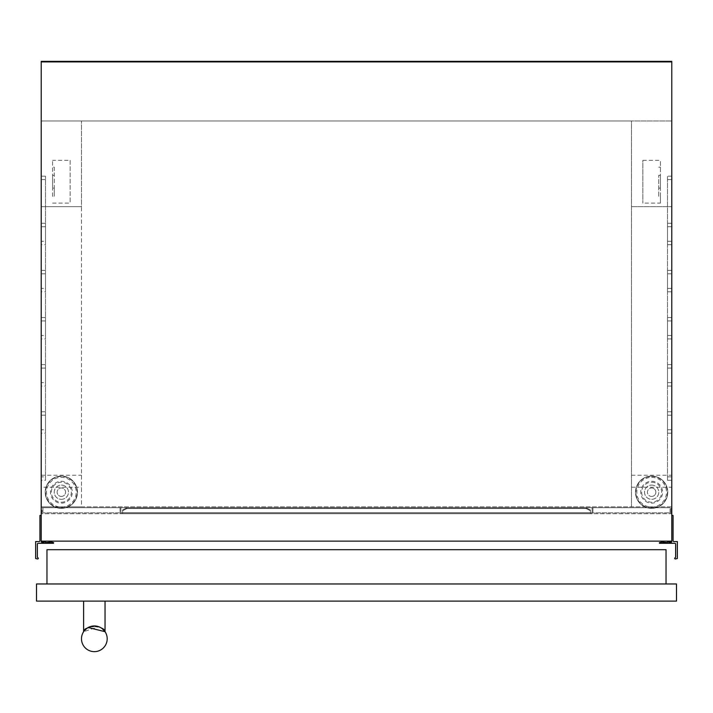 <?xml version="1.0" encoding="UTF-8"?>
<svg xmlns="http://www.w3.org/2000/svg" width="713" height="713" viewBox="0 0 713 713"><rect width="100%" height="100%" fill="white"/><g stroke="black" fill="none" stroke-linecap="round" stroke-linejoin="round"><path stroke-width="0.53" stroke-dasharray="3.56 2.67" d="M671.78 515.428L671.78 541.559A0.856 0.856 0 0 1 670.924 542.245L669.213 542.245A0.856 0.856 0 0 1 668.357 541.559L667.502 541.131L667.502 542.584L661.717 542.067L659.391 542.655L659.472 543.279L674.774 543.279A0.856 0.856 0 0 1 675.639 544.126L675.639 556.978A0.856 0.856 0 0 1 674.953 557.816L674.623 558.35A0.856 0.856 0 0 0 675.363 558.974L677.35 558.52L677.35 541.559L673.919 541.559A0.856 0.856 0 0 1 673.063 540.704L673.063 515.428L671.78 515.428L671.78 541.131L671.78 61.354L41.22 61.354L671.78 61.354L671.78 120.978L671.78 61.354L41.22 61.354L41.22 541.131L41.22 515.428L39.937 515.428L39.937 540.704A0.856 0.856 0 0 1 39.081 541.559L35.65 541.559L35.65 558.52L37.637 558.974A0.856 0.856 0 0 0 38.377 558.35L38.047 557.816A0.856 0.856 0 0 1 37.361 556.978L37.361 544.126A0.856 0.856 0 0 1 38.226 543.279L53.528 543.279L53.609 542.655L51.283 542.067L45.498 542.584L45.498 541.131L44.643 541.559A0.856 0.856 0 0 1 43.787 542.245L42.076 542.245A0.856 0.856 0 0 1 41.22 541.559L41.22 515.428M671.78 62.209L41.22 62.209L671.78 62.209M631.513 475.241L671.78 475.241L671.78 120.978L671.61 506.854L671.61 120.978L41.22 120.978L631.513 120.978L631.513 506.854L631.513 120.978L671.78 120.978L41.22 120.978L41.22 506.854L671.78 506.854L671.78 120.978L41.22 120.978L41.22 206.654L81.487 206.654L81.487 506.854L41.22 506.854L41.22 487.237L81.487 487.237M45.498 541.131L44.643 541.131M668.357 541.131L667.502 541.131M45.498 291.813L45.498 288.391L41.22 288.391L41.22 291.813L41.22 223.276L41.22 288.391L45.498 288.391L45.498 291.813L41.22 291.813M45.498 386.054L45.498 382.631L41.22 382.631L41.22 386.054L41.22 317.517L41.22 382.631L45.498 382.631L45.498 386.054L41.22 386.054M45.498 480.304L45.498 476.872L41.22 476.872L41.22 480.304L41.22 411.757L41.22 476.872L45.498 476.872L45.498 480.304L41.22 480.304M45.498 244.693L45.498 241.27L41.22 241.27L41.22 244.693L41.22 176.156L41.22 241.27L45.498 241.27L45.498 244.693L41.22 244.693M45.498 338.933L45.498 335.511L41.22 335.511L41.22 338.933L41.22 270.396L41.22 335.511L45.498 335.511L45.498 338.933L41.22 338.933M45.498 433.174L45.498 429.752L41.22 429.752L41.22 433.174L41.22 364.637L41.22 429.752L45.498 429.752L45.498 433.174L41.22 433.174M671.78 223.276L671.78 291.813L671.78 223.276L667.502 223.276L667.502 291.813L667.502 223.276M671.78 317.517L671.78 386.054L671.78 317.517L667.502 317.517L667.502 386.054L667.502 317.517M671.78 411.757L671.78 480.304L671.78 411.757L667.502 411.757L667.502 480.304L667.502 411.757M671.78 176.156L671.78 244.693L671.78 176.156L667.502 176.156L667.502 244.693L667.502 176.156M671.78 270.396L671.78 338.933L671.78 270.396L667.502 270.396L667.502 338.933L667.502 270.396M671.78 364.637L671.78 433.174L671.78 364.637L667.502 364.637L667.502 433.174L667.502 364.637M61.354 499.332A7.121 7.121 0 0 0 68.475 492.211A7.121 7.121 0 0 0 61.354 485.09A7.121 7.121 0 0 0 54.233 492.211A7.121 7.121 0 0 0 61.354 499.332A7.121 7.121 0 0 0 68.475 492.211A7.121 7.121 0 0 0 61.354 485.09A7.121 7.121 0 0 0 54.233 492.211A7.121 7.121 0 0 0 61.354 499.332M61.354 508.342A16.132 16.132 0 0 0 77.485 492.211A16.132 16.132 0 0 0 61.354 476.079A16.132 16.132 0 0 0 45.222 492.211A16.132 16.132 0 0 0 61.354 508.342A16.132 16.132 0 0 0 77.485 492.211A16.132 16.132 0 0 0 61.354 476.079A16.132 16.132 0 0 0 45.222 492.211A16.132 16.132 0 0 0 61.354 508.342A16.132 16.132 0 0 0 77.485 492.211A16.132 16.132 0 0 0 61.354 476.079A16.132 16.132 0 0 0 45.222 492.211A16.132 16.132 0 0 0 61.354 508.342M61.354 496.426A4.216 4.216 0 0 0 65.569 492.211A4.216 4.216 0 0 0 61.354 487.995A4.216 4.216 0 0 0 57.138 492.211A4.216 4.216 0 0 0 61.354 496.426A4.216 4.216 0 0 0 65.569 492.211A4.216 4.216 0 0 0 61.354 487.995A4.216 4.216 0 0 0 57.138 492.211A4.216 4.216 0 0 0 61.354 496.426M651.646 485.09A7.121 7.121 0 0 1 658.767 492.211A7.121 7.121 0 0 1 651.646 499.332A7.121 7.121 0 0 1 644.525 492.211A7.121 7.121 0 0 1 651.646 485.09A7.121 7.121 0 0 1 658.767 492.211A7.121 7.121 0 0 1 651.646 499.332A7.121 7.121 0 0 1 644.525 492.211A7.121 7.121 0 0 1 651.646 485.09M651.646 476.079A16.132 16.132 0 0 1 667.778 492.211A16.132 16.132 0 0 1 651.646 508.342A16.132 16.132 0 0 1 635.515 492.211A16.132 16.132 0 0 1 651.646 476.079A16.132 16.132 0 0 1 667.778 492.211A16.132 16.132 0 0 1 651.646 508.342A16.132 16.132 0 0 1 635.515 492.211A16.132 16.132 0 0 1 651.646 476.079A16.132 16.132 0 0 1 667.778 492.211A16.132 16.132 0 0 1 651.646 508.342A16.132 16.132 0 0 1 635.515 492.211A16.132 16.132 0 0 1 651.646 476.079M651.646 496.426A4.216 4.216 0 0 0 655.862 492.211A4.216 4.216 0 0 0 651.646 487.995A4.216 4.216 0 0 1 655.862 492.211A4.216 4.216 0 0 1 651.646 496.426A4.216 4.216 0 0 1 647.431 492.211A4.216 4.216 0 0 1 651.646 487.995A4.216 4.216 0 0 0 647.431 492.211A4.216 4.216 0 0 0 651.646 496.426M41.22 487.237L41.22 206.654L81.487 206.654L81.487 120.978L81.487 506.854L671.78 506.854L671.78 475.241M122.609 512.727L122.609 513.716L590.391 513.716L590.391 512.727L122.609 512.727L122.609 513.716L592.102 513.716L120.898 513.716L590.391 513.716L590.391 512.727L122.609 512.727L122.609 513.716L592.102 513.716L120.898 513.716L590.391 513.716L590.391 512.727L122.609 512.727L122.609 513.716L122.609 509.973L122.609 512.727L590.391 512.727L590.391 513.716L592.102 513.716L120.898 513.716L122.609 513.716L122.609 509.973L126.896 507.834L586.104 507.834L590.391 509.973L590.391 512.727L122.609 512.727L122.609 513.716L122.609 509.973L122.609 512.727L122.609 509.973L126.896 507.834L126.896 508.574L586.104 508.574L586.104 507.834L590.391 509.973L590.391 510.713L586.104 508.574L586.104 507.834L590.391 509.973L590.391 513.716L592.102 513.716L120.898 513.716L122.609 513.716L122.609 509.973L126.896 507.834L586.104 507.834L590.391 509.973L590.391 510.713L586.104 508.574L586.104 507.834L590.391 509.973L590.391 512.727L590.391 509.973L590.391 510.713L586.104 508.574L586.104 507.834L126.896 507.834L126.896 508.574L122.609 510.713L122.609 509.973L122.609 512.727L122.609 509.973L126.896 507.834L126.896 508.574L586.104 508.574L586.104 507.834L126.896 507.834L126.896 508.574L122.609 510.713L126.896 508.574L586.104 508.574L590.391 510.713L586.104 508.574L126.896 508.574L122.609 510.713L122.609 513.716L120.898 513.716L120.898 507.718L120.898 513.716L120.898 507.718L120.898 513.716L120.898 507.718L592.102 507.718L592.102 513.716L120.898 513.716L120.898 507.718L592.102 507.718L120.898 507.718L592.102 507.718L592.102 513.716L592.102 507.718L120.898 507.718L592.102 507.718L120.898 507.718L592.102 507.718L592.102 513.716L590.391 513.716L590.391 509.973L590.391 512.727M592.102 507.718L120.898 507.718L120.898 513.716L120.898 507.718L120.898 513.716L120.898 507.718L592.102 507.718L592.102 513.716L592.102 507.718M52.575 175.345L52.575 188.107L52.575 175.345L54.286 175.345L54.286 188.107L52.575 188.107M52.575 196.271L52.575 160.318L52.575 196.271L54.286 196.271L54.286 167.181L52.575 167.181M660.425 175.345L660.425 188.107L660.425 175.345L658.714 175.345L658.714 196.271L660.425 196.271L660.425 160.318L642.868 160.318L642.868 203.125L642.868 160.318M631.513 206.654L671.78 206.654L631.513 206.654M631.513 487.237L671.78 487.237M660.425 196.271L660.425 203.125L642.868 203.125M658.714 188.107L660.425 188.107M658.714 196.271L658.714 175.345M658.714 167.181L660.425 167.181M41.22 541.131L671.78 541.131M41.22 475.241L81.487 475.241M42.076 513.716L42.076 507.718L670.924 507.718L42.076 507.718L42.076 513.716L670.924 513.716L42.076 513.716M670.924 513.716L670.924 507.718L670.924 513.716M41.39 120.978L41.39 506.854L41.39 120.978M52.575 203.125L70.132 203.125L70.132 160.318L52.575 160.318M54.286 167.181L54.286 175.345M54.286 188.107L54.286 196.271M70.132 160.318L70.132 203.125M660.425 203.125L660.425 160.318M592.958 507.718L120.042 507.718L592.958 507.718L120.042 507.718L592.958 507.718L120.042 507.718L592.958 507.718L120.042 507.718L592.958 507.718L120.042 507.718L592.958 507.718L592.958 512.852L120.042 512.852L592.958 512.852L120.042 512.852L592.958 512.852L120.042 512.852L592.958 512.852L120.042 512.852L592.958 512.852L120.042 512.852L592.958 512.852L592.958 507.718M42.932 507.718L670.068 507.718L42.932 507.718L42.932 512.852L42.932 507.718M670.068 512.852L670.068 507.718L670.068 512.852L42.932 512.852L670.068 512.852M120.042 507.718L120.042 512.852L120.042 507.718M590.391 510.713L590.391 509.973M122.609 509.973L126.896 507.834L586.104 507.834M126.896 507.834L126.896 508.574L586.104 508.574M126.896 508.574L122.609 510.713M45.498 429.752L45.498 364.637L45.498 429.752M45.498 335.511L45.498 270.396L45.498 335.511M45.498 241.27L45.498 176.156L45.498 241.27M45.498 476.872L45.498 411.757L45.498 476.872M45.498 382.631L45.498 317.517L45.498 382.631M45.498 288.391L45.498 223.276L45.498 288.391M666.04 583.965L666.04 549.696L46.96 549.696L46.96 583.965L666.04 583.965L46.96 583.965M83.858 631.361L88.216 627.493M105.043 601.104L83.626 601.104L105.043 601.104L83.626 601.104L105.043 601.104L105.043 631.691C105.979 625.132 82.672 625.158 83.626 631.691L83.626 601.104M104.989 631.602L104.481 630.907M96.718 626.166L98.635 626.682L83.626 631.691M107.191 638.795A12.852 12.852 0 0 1 94.339 651.646A12.852 12.852 0 0 1 81.487 638.795A12.852 12.852 0 0 1 94.339 625.943A12.852 12.852 0 0 1 107.191 638.795M36.506 601.104L676.494 601.104L676.494 583.965L36.506 583.965L36.506 601.104M96.023 626.059L86.63 628.51M667.502 226.707L671.78 226.707L667.502 226.707M667.502 320.948L671.78 320.948L667.502 320.948M667.502 415.189L671.78 415.189L667.502 415.189M667.502 179.587L671.78 179.587L667.502 179.587M667.502 273.828L671.78 273.828L667.502 273.828M667.502 368.068L671.78 368.068L667.502 368.068M61.354 502.21A10.009 10.009 0 0 0 71.353 492.211A10.009 10.009 0 0 0 61.354 482.202A10.009 10.009 0 0 0 51.345 492.211A10.009 10.009 0 0 0 61.354 502.21M61.354 503.137A10.927 10.927 0 0 0 72.28 492.211A10.927 10.927 0 0 0 61.354 481.275A10.927 10.927 0 0 0 50.427 492.211A10.927 10.927 0 0 0 61.354 503.137M61.354 507.977A15.766 15.766 0 0 0 77.12 492.211A15.766 15.766 0 0 0 61.354 476.436A15.766 15.766 0 0 0 45.579 492.211A15.766 15.766 0 0 0 61.354 507.977M61.354 507.059A14.848 14.848 0 0 0 76.202 492.211A14.848 14.848 0 0 0 61.354 477.362A14.848 14.848 0 0 0 46.505 492.211A14.848 14.848 0 0 0 61.354 507.059M651.646 482.202A10.009 10.009 0 0 1 661.655 492.211A10.009 10.009 0 0 1 651.646 502.21A10.009 10.009 0 0 1 641.647 492.211A10.009 10.009 0 0 1 651.646 482.202M651.646 481.275A10.927 10.927 0 0 1 662.573 492.211A10.927 10.927 0 0 1 651.646 503.137A10.927 10.927 0 0 1 640.72 492.211A10.927 10.927 0 0 1 651.646 481.275M651.646 476.436A15.766 15.766 0 0 1 667.421 492.211A15.766 15.766 0 0 1 651.646 507.977A15.766 15.766 0 0 1 635.88 492.211A15.766 15.766 0 0 1 651.646 476.436M651.646 477.362A14.848 14.848 0 0 1 666.495 492.211A14.848 14.848 0 0 1 651.646 507.059A14.848 14.848 0 0 1 636.798 492.211A14.848 14.848 0 0 1 651.646 477.362M667.502 429.752L671.78 429.752L667.502 429.752M667.502 335.511L671.78 335.511L667.502 335.511M667.502 241.27L671.78 241.27L667.502 241.27M667.502 476.872L671.78 476.872L667.502 476.872M667.502 382.631L671.78 382.631L667.502 382.631M667.502 288.391L671.78 288.391L667.502 288.391M45.498 368.068L41.22 368.068L45.498 368.068M45.498 273.828L41.22 273.828L45.498 273.828M45.498 179.587L41.22 179.587L45.498 179.587M45.498 415.189L41.22 415.189L45.498 415.189M45.498 320.948L41.22 320.948L45.498 320.948M45.498 226.707L41.22 226.707L45.498 226.707M667.502 433.174L671.78 433.174M667.502 338.933L671.78 338.933M667.502 244.693L671.78 244.693M667.502 480.304L671.78 480.304M667.502 386.054L671.78 386.054M667.502 291.813L671.78 291.813M45.498 364.637L41.22 364.637M45.498 270.396L41.22 270.396M45.498 176.156L41.22 176.156M45.498 411.757L41.22 411.757M45.498 317.517L41.22 317.517M45.498 223.276L41.22 223.276"/><path stroke-width="1.07" d="M41.22 515.428L39.937 515.428L39.937 540.704A0.856 0.856 0 0 1 39.081 541.559L35.65 541.559L35.65 558.52L37.637 558.974A0.856 0.856 0 0 0 38.377 558.35L38.047 557.816A0.856 0.856 0 0 1 37.361 556.978L37.361 544.126A0.856 0.856 0 0 1 38.226 543.279L53.528 543.279L53.609 542.655L51.283 542.067L45.498 542.584L45.498 541.131M44.643 541.131L44.643 541.559A0.856 0.856 0 0 1 43.787 542.245L42.076 542.245A0.856 0.856 0 0 1 41.22 541.559L41.22 61.354L671.78 61.354L671.78 541.559A0.856 0.856 0 0 1 670.924 542.245L669.213 542.245A0.856 0.856 0 0 1 668.357 541.559L668.357 541.131M667.502 541.131L667.502 542.584L661.717 542.067L659.391 542.655L659.472 543.279L674.774 543.279A0.856 0.856 0 0 1 675.639 544.126L675.639 556.978A0.856 0.856 0 0 1 674.953 557.816L674.623 558.35A0.856 0.856 0 0 0 675.363 558.974L677.35 558.52L677.35 541.559L673.919 541.559A0.856 0.856 0 0 1 673.063 540.704L673.063 515.428L671.78 515.428M671.78 541.131L41.22 541.131M666.04 583.965L666.04 549.696L46.96 549.696L46.96 583.965M86.63 628.51L83.858 631.361M88.216 627.493L105.043 631.691L105.043 601.104M83.626 631.691L83.626 601.104M102.03 628.501L104.989 631.602M104.481 630.907L102.004 628.483M100.426 627.476L98.635 626.682L100.426 627.476M107.191 638.795A12.852 12.852 0 0 1 94.339 651.646A12.852 12.852 0 0 1 81.487 638.795A12.852 12.852 0 0 1 94.339 625.943A12.852 12.852 0 0 1 107.191 638.795M676.494 601.104L36.506 601.104L36.506 583.965L676.494 583.965L676.494 601.104M96.718 626.166L96.023 626.059"/></g></svg>
